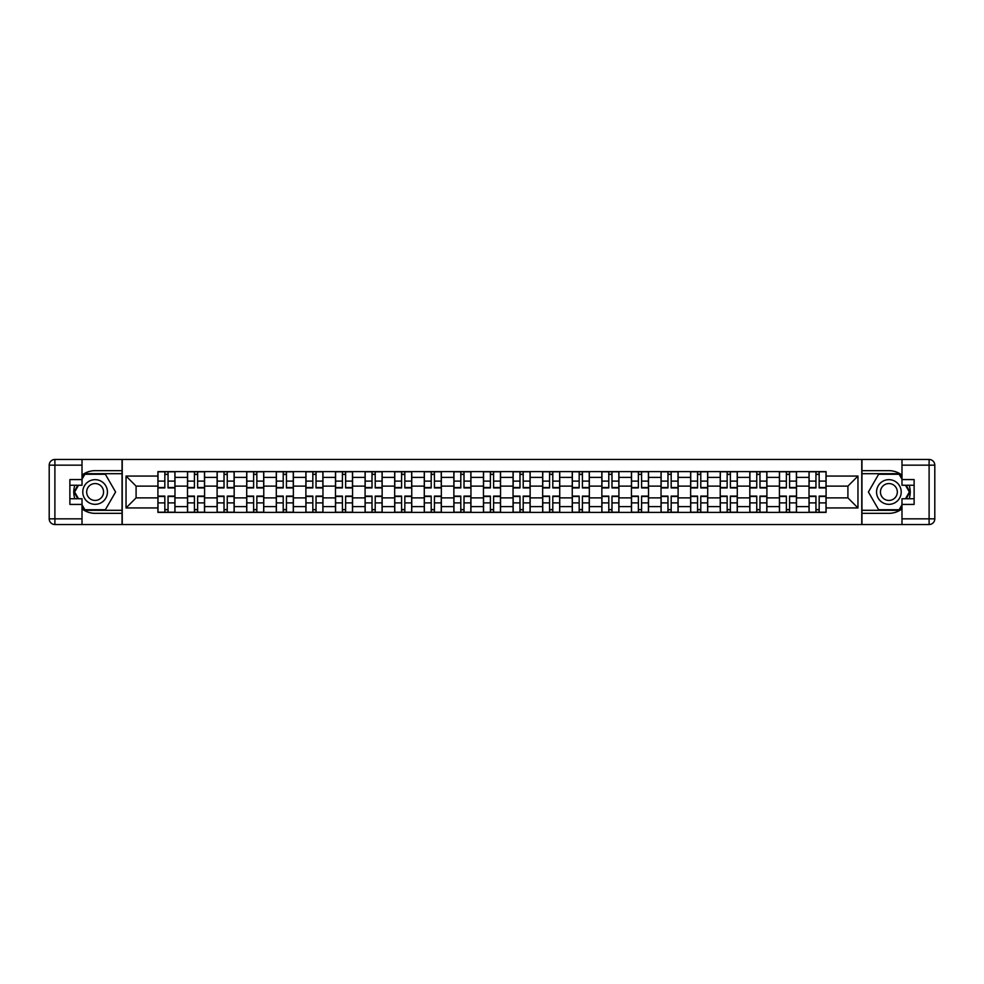 <?xml version="1.0" encoding="UTF-8"?>
<svg xmlns="http://www.w3.org/2000/svg" width="984" height="984" viewBox="0 0 984 984"><rect width="100%" height="100%" fill="white"/><g stroke="black" fill="none" stroke-linecap="round" stroke-linejoin="round"><path stroke-width="1.48" d="M82.016 508.863A21.341 21.341 0 0 0 95.116 513.341L122.053 513.341L122.053 524.534L861.947 524.534L861.947 513.341L888.884 513.341A21.341 21.341 0 0 0 901.984 508.863M901.984 475.137A21.341 21.341 0 0 0 888.884 470.659L861.947 470.659L861.947 459.466L122.053 459.466L122.053 470.659L95.116 470.659A21.341 21.341 0 0 0 82.016 475.137M187.501 512.393L187.501 477.388L174.98 477.388L174.98 512.393M174.98 477.388L174.98 471.607M187.501 477.388L187.501 471.607M204.574 471.607L204.574 512.393M217.095 512.393L217.095 471.607M234.18 471.607L234.18 512.393M246.701 512.393L246.701 471.607M263.773 471.607L263.773 512.393M276.295 512.393L276.295 471.607M293.367 471.607L293.367 512.393M305.889 512.393L305.889 471.607M322.961 471.607L322.961 512.393M335.483 512.393L335.483 471.607M352.555 471.607L352.555 512.393M365.076 512.393L365.076 471.607M382.149 471.607L382.149 512.393M394.67 512.393L394.67 471.607M411.755 471.607L411.755 512.393M424.276 512.393L424.276 471.607M441.349 471.607L441.349 512.393M453.87 512.393L453.87 471.607M470.942 471.607L470.942 512.393M483.464 512.393L483.464 471.607M500.536 471.607L500.536 512.393M513.058 512.393L513.058 471.607M530.13 471.607L530.13 512.393M542.651 512.393L542.651 471.607M559.724 471.607L559.724 512.393M572.245 512.393L572.245 471.607M589.33 471.607L589.33 512.393M601.851 512.393L601.851 471.607M618.924 471.607L618.924 512.393M631.445 512.393L631.445 471.607M648.518 471.607L648.518 512.393M661.039 512.393L661.039 471.607M678.111 471.607L678.111 512.393M690.633 512.393L690.633 471.607M707.705 471.607L707.705 512.393M720.226 512.393L720.226 471.607M737.299 471.607L737.299 512.393M749.82 512.393L749.82 471.607M766.905 471.607L766.905 512.393M779.426 512.393L779.426 471.607M796.499 471.607L796.499 512.393M809.02 512.393L809.02 471.607M809.02 497.879L796.499 497.879M779.426 497.879L766.905 497.879M749.82 497.879L737.299 497.879M720.226 497.879L707.705 497.879M690.633 497.879L678.111 497.879M661.039 497.879L648.518 497.879M631.445 497.879L618.924 497.879M601.851 497.879L589.33 497.879M572.245 497.879L559.724 497.879M542.651 497.879L530.13 497.879M513.058 497.879L500.536 497.879M483.464 497.879L470.942 497.879M453.87 497.879L441.349 497.879M424.276 497.879L411.755 497.879M394.67 497.879L382.149 497.879M365.076 497.879L352.555 497.879M335.483 497.879L322.961 497.879M305.889 497.879L293.367 497.879M276.295 497.879L263.773 497.879M246.701 497.879L234.18 497.879M217.095 497.879L204.574 497.879M187.501 497.879L174.98 497.879M809.02 486.121L796.499 486.121M779.426 486.121L766.905 486.121M749.82 486.121L737.299 486.121M720.226 486.121L707.705 486.121M690.633 486.121L678.111 486.121M661.039 486.121L648.518 486.121M631.445 486.121L618.924 486.121M601.851 486.121L589.33 486.121M572.245 486.121L559.724 486.121M542.651 486.121L530.13 486.121M513.058 486.121L500.536 486.121M483.464 486.121L470.942 486.121M453.87 486.121L441.349 486.121M424.276 486.121L411.755 486.121M394.67 486.121L382.149 486.121M365.076 486.121L352.555 486.121M335.483 486.121L322.961 486.121M305.889 486.121L293.367 486.121M276.295 486.121L263.773 486.121M246.701 486.121L234.18 486.121M217.095 486.121L204.574 486.121M187.501 486.121L174.98 486.121M136.087 497.879L157.907 497.879L157.907 486.121L136.087 486.121L136.087 497.879L126.038 507.941L126.038 476.059L157.907 476.059L157.907 486.121M826.093 486.121L826.093 497.879L847.913 497.879L847.913 486.121L826.093 486.121L826.093 471.607L157.907 471.607L157.907 476.059M826.093 476.059L857.962 476.059L857.962 507.941L826.093 507.941L826.093 497.879M157.907 497.879L157.907 512.393L826.093 512.393L826.093 507.941M157.907 507.941L126.038 507.941M861.763 524.534L861.763 459.466M122.237 524.534L122.237 459.466M168.055 509.552L164.832 509.552M164.832 474.448L168.055 474.448M197.649 509.552L194.426 509.552M194.426 474.448L197.649 474.448M227.255 509.552L224.02 509.552M224.02 474.448L227.255 474.448M256.849 509.552L253.626 509.552M253.626 474.448L256.849 474.448M286.442 509.552L283.22 509.552M283.22 474.448L286.442 474.448M316.036 509.552L312.814 509.552M312.814 474.448L316.036 474.448M345.63 509.552L342.407 509.552M342.407 474.448L345.63 474.448M375.224 509.552L372.001 509.552M372.001 474.448L375.224 474.448M404.83 509.552L401.595 509.552M401.595 474.448L404.83 474.448M434.424 509.552L431.201 509.552M431.201 474.448L434.424 474.448M464.017 509.552L460.795 509.552M460.795 474.448L464.017 474.448M493.611 509.552L490.389 509.552M490.389 474.448L493.611 474.448M523.205 509.552L519.982 509.552M519.982 474.448L523.205 474.448M552.799 509.552L549.576 509.552M549.576 474.448L552.799 474.448M582.405 509.552L579.17 509.552M579.17 474.448L582.405 474.448M611.999 509.552L608.776 509.552M608.776 474.448L611.999 474.448M641.593 509.552L638.37 509.552M638.37 474.448L641.593 474.448M671.186 509.552L667.964 509.552M667.964 474.448L671.186 474.448M700.78 509.552L697.558 509.552M697.558 474.448L700.78 474.448M730.374 509.552L727.151 509.552M727.151 474.448L730.374 474.448M759.98 509.552L756.745 509.552M756.745 474.448L759.98 474.448M789.574 509.552L786.351 509.552M786.351 474.448L789.574 474.448M819.168 509.552L815.945 509.552M815.945 474.448L819.168 474.448M126.038 476.059L136.087 486.121M847.913 497.879L857.962 507.941M847.913 486.121L857.962 476.059M168.055 487.916L168.055 471.791L174.894 471.791L174.894 487.916L168.055 487.916M164.832 474.263L168.055 474.263M164.832 471.791L158.006 471.791L158.006 487.916L164.832 487.916L164.832 471.791L168.055 471.791M164.832 496.084L164.832 512.209L158.006 512.209L158.006 496.084L164.832 496.084M168.055 509.737L164.832 509.737M168.055 512.209L174.894 512.209L174.894 496.084L168.055 496.084L168.055 512.209L164.832 512.209M197.649 487.916L197.649 471.791L204.487 471.791L204.487 487.916L197.649 487.916M194.426 474.263L197.649 474.263M194.426 471.791L187.6 471.791L187.6 487.916L194.426 487.916L194.426 471.791L197.649 471.791M227.255 487.916L227.255 471.791L234.081 471.791L234.081 487.916L227.255 487.916M224.02 474.263L227.255 474.263M224.02 471.791L217.193 471.791L217.193 487.916L224.02 487.916L224.02 471.791L227.255 471.791M74.858 485.26A21.341 21.341 0 0 0 74.858 498.74M122.053 459.466L82.016 459.466L82.016 485.26L69.876 485.26M122.053 524.534L54.895 524.534A5.695 5.695 0 0 1 49.2 518.851L49.2 465.149A5.695 5.695 0 0 1 54.895 459.466L82.016 459.466M122.053 513.341L122.053 470.659M69.876 498.74L82.016 498.74L82.016 524.534M82.016 479.577L69.876 479.577L69.876 504.423L82.016 504.423M122.053 473.698L84.538 473.698L82.016 478.064M82.016 505.936L84.538 510.302L122.053 510.302M77.859 485.26L73.972 492L77.859 498.74M909.142 498.74A21.341 21.341 0 0 0 909.142 485.26M861.947 524.534L901.984 524.534L901.984 498.74L914.124 498.74M861.947 459.466L929.105 459.466A5.695 5.695 0 0 1 934.8 465.149L934.8 518.851A5.695 5.695 0 0 1 929.105 524.534L901.984 524.534M861.947 470.659L861.947 513.341M914.124 485.26L901.984 485.26L901.984 459.466M901.984 504.423L914.124 504.423L914.124 479.577L901.984 479.577M861.947 510.302L899.462 510.302L901.984 505.936M901.984 478.064L899.462 473.698L861.947 473.698M906.141 498.74L910.028 492L906.141 485.26M82.779 492A12.337 12.337 0 0 0 95.116 504.337A12.337 12.337 0 0 0 107.44 492A12.337 12.337 0 0 0 95.116 479.663A12.337 12.337 0 0 0 82.779 492M86.666 492A8.438 8.438 0 0 0 95.116 500.438A8.438 8.438 0 0 0 103.554 492A8.438 8.438 0 0 0 95.116 483.562A8.438 8.438 0 0 0 86.666 492M82.016 479.196L84.87 474.263L105.35 474.263L115.595 492L105.35 509.737L84.87 509.737L82.016 504.804M78.523 498.74L74.624 492L78.523 485.26M876.559 492A12.337 12.337 0 0 0 888.884 504.337A12.337 12.337 0 0 0 901.221 492A12.337 12.337 0 0 0 888.884 479.663A12.337 12.337 0 0 0 876.559 492M880.446 492A8.438 8.438 0 0 0 888.884 500.438A8.438 8.438 0 0 0 897.334 492A8.438 8.438 0 0 0 888.884 483.562A8.438 8.438 0 0 0 880.446 492M901.984 504.804L899.13 509.737L878.65 509.737L868.405 492L878.65 474.263L899.13 474.263L901.984 479.196M905.477 485.26L909.376 492L905.477 498.74M194.426 496.084L194.426 512.209L187.6 512.209L187.6 496.084L194.426 496.084M197.649 509.737L194.426 509.737M197.649 512.209L204.487 512.209L204.487 496.084L197.649 496.084L197.649 512.209L194.426 512.209M224.02 496.084L224.02 512.209L217.193 512.209L217.193 496.084L224.02 496.084M227.255 509.737L224.02 509.737M227.255 512.209L234.081 512.209L234.081 496.084L227.255 496.084L227.255 512.209L224.02 512.209M256.849 487.916L256.849 471.791L263.675 471.791L263.675 487.916L256.849 487.916M253.626 474.263L256.849 474.263M253.626 471.791L246.787 471.791L246.787 487.916L253.626 487.916L253.626 471.791L256.849 471.791M286.442 487.916L286.442 471.791L293.269 471.791L293.269 487.916L286.442 487.916M283.22 474.263L286.442 474.263M283.22 471.791L276.381 471.791L276.381 487.916L283.22 487.916L283.22 471.791L286.442 471.791M316.036 487.916L316.036 471.791L322.863 471.791L322.863 487.916L316.036 487.916M312.814 474.263L316.036 474.263M312.814 471.791L305.987 471.791L305.987 487.916L312.814 487.916L312.814 471.791L316.036 471.791M253.626 496.084L253.626 512.209L246.787 512.209L246.787 496.084L253.626 496.084M256.849 509.737L253.626 509.737M256.849 512.209L263.675 512.209L263.675 496.084L256.849 496.084L256.849 512.209L253.626 512.209M283.22 496.084L283.22 512.209L276.381 512.209L276.381 496.084L283.22 496.084M286.442 509.737L283.22 509.737M286.442 512.209L293.269 512.209L293.269 496.084L286.442 496.084L286.442 512.209L283.22 512.209M312.814 496.084L312.814 512.209L305.987 512.209L305.987 496.084L312.814 496.084M316.036 509.737L312.814 509.737M316.036 512.209L322.863 512.209L322.863 496.084L316.036 496.084L316.036 512.209L312.814 512.209M345.63 487.916L345.63 471.791L352.469 471.791L352.469 487.916L345.63 487.916M342.407 474.263L345.63 474.263M342.407 471.791L335.581 471.791L335.581 487.916L342.407 487.916L342.407 471.791L345.63 471.791M342.407 496.084L342.407 512.209L335.581 512.209L335.581 496.084L342.407 496.084M345.63 509.737L342.407 509.737M345.63 512.209L352.469 512.209L352.469 496.084L345.63 496.084L345.63 512.209L342.407 512.209M375.224 487.916L375.224 471.791L382.063 471.791L382.063 487.916L375.224 487.916M372.001 474.263L375.224 474.263M372.001 471.791L365.175 471.791L365.175 487.916L372.001 487.916L372.001 471.791L375.224 471.791M372.001 496.084L372.001 512.209L365.175 512.209L365.175 496.084L372.001 496.084M375.224 509.737L372.001 509.737M375.224 512.209L382.063 512.209L382.063 496.084L375.224 496.084L375.224 512.209L372.001 512.209M404.83 487.916L404.83 471.791L411.656 471.791L411.656 487.916L404.83 487.916M401.595 474.263L404.83 474.263M401.595 471.791L394.768 471.791L394.768 487.916L401.595 487.916L401.595 471.791L404.83 471.791M401.595 496.084L401.595 512.209L394.768 512.209L394.768 496.084L401.595 496.084M404.83 509.737L401.595 509.737M404.83 512.209L411.656 512.209L411.656 496.084L404.83 496.084L404.83 512.209L401.595 512.209M434.424 487.916L434.424 471.791L441.25 471.791L441.25 487.916L434.424 487.916M431.201 474.263L434.424 474.263M431.201 471.791L424.362 471.791L424.362 487.916L431.201 487.916L431.201 471.791L434.424 471.791M431.201 496.084L431.201 512.209L424.362 512.209L424.362 496.084L431.201 496.084M434.424 509.737L431.201 509.737M434.424 512.209L441.25 512.209L441.25 496.084L434.424 496.084L434.424 512.209L431.201 512.209M464.017 487.916L464.017 471.791L470.844 471.791L470.844 487.916L464.017 487.916M460.795 474.263L464.017 474.263M460.795 471.791L453.956 471.791L453.956 487.916L460.795 487.916L460.795 471.791L464.017 471.791M460.795 496.084L460.795 512.209L453.956 512.209L453.956 496.084L460.795 496.084M464.017 509.737L460.795 509.737M464.017 512.209L470.844 512.209L470.844 496.084L464.017 496.084L464.017 512.209L460.795 512.209M493.611 487.916L493.611 471.791L500.438 471.791L500.438 487.916L493.611 487.916M490.389 474.263L493.611 474.263M490.389 471.791L483.562 471.791L483.562 487.916L490.389 487.916L490.389 471.791L493.611 471.791M490.389 496.084L490.389 512.209L483.562 512.209L483.562 496.084L490.389 496.084M493.611 509.737L490.389 509.737M493.611 512.209L500.438 512.209L500.438 496.084L493.611 496.084L493.611 512.209L490.389 512.209M523.205 487.916L523.205 471.791L530.044 471.791L530.044 487.916L523.205 487.916M519.982 474.263L523.205 474.263M519.982 471.791L513.156 471.791L513.156 487.916L519.982 487.916L519.982 471.791L523.205 471.791M519.982 496.084L519.982 512.209L513.156 512.209L513.156 496.084L519.982 496.084M523.205 509.737L519.982 509.737M523.205 512.209L530.044 512.209L530.044 496.084L523.205 496.084L523.205 512.209L519.982 512.209M552.799 487.916L552.799 471.791L559.638 471.791L559.638 487.916L552.799 487.916M549.576 474.263L552.799 474.263M549.576 471.791L542.75 471.791L542.75 487.916L549.576 487.916L549.576 471.791L552.799 471.791M549.576 496.084L549.576 512.209L542.75 512.209L542.75 496.084L549.576 496.084M552.799 509.737L549.576 509.737M552.799 512.209L559.638 512.209L559.638 496.084L552.799 496.084L552.799 512.209L549.576 512.209M582.405 487.916L582.405 471.791L589.231 471.791L589.231 487.916L582.405 487.916M579.17 474.263L582.405 474.263M579.17 471.791L572.344 471.791L572.344 487.916L579.17 487.916L579.17 471.791L582.405 471.791M579.17 496.084L579.17 512.209L572.344 512.209L572.344 496.084L579.17 496.084M582.405 509.737L579.17 509.737M582.405 512.209L589.231 512.209L589.231 496.084L582.405 496.084L582.405 512.209L579.17 512.209M611.999 487.916L611.999 471.791L618.825 471.791L618.825 487.916L611.999 487.916M608.776 474.263L611.999 474.263M608.776 471.791L601.937 471.791L601.937 487.916L608.776 487.916L608.776 471.791L611.999 471.791M608.776 496.084L608.776 512.209L601.937 512.209L601.937 496.084L608.776 496.084M611.999 509.737L608.776 509.737M611.999 512.209L618.825 512.209L618.825 496.084L611.999 496.084L611.999 512.209L608.776 512.209M641.593 487.916L641.593 471.791L648.419 471.791L648.419 487.916L641.593 487.916M638.37 474.263L641.593 474.263M638.37 471.791L631.531 471.791L631.531 487.916L638.37 487.916L638.37 471.791L641.593 471.791M638.37 496.084L638.37 512.209L631.531 512.209L631.531 496.084L638.37 496.084M641.593 509.737L638.37 509.737M641.593 512.209L648.419 512.209L648.419 496.084L641.593 496.084L641.593 512.209L638.37 512.209M671.186 487.916L671.186 471.791L678.013 471.791L678.013 487.916L671.186 487.916M667.964 474.263L671.186 474.263M667.964 471.791L661.137 471.791L661.137 487.916L667.964 487.916L667.964 471.791L671.186 471.791M667.964 496.084L667.964 512.209L661.137 512.209L661.137 496.084L667.964 496.084M671.186 509.737L667.964 509.737M671.186 512.209L678.013 512.209L678.013 496.084L671.186 496.084L671.186 512.209L667.964 512.209M700.78 487.916L700.78 471.791L707.619 471.791L707.619 487.916L700.78 487.916M697.558 474.263L700.78 474.263M697.558 471.791L690.731 471.791L690.731 487.916L697.558 487.916L697.558 471.791L700.78 471.791M697.558 496.084L697.558 512.209L690.731 512.209L690.731 496.084L697.558 496.084M700.78 509.737L697.558 509.737M700.78 512.209L707.619 512.209L707.619 496.084L700.78 496.084L700.78 512.209L697.558 512.209M730.374 487.916L730.374 471.791L737.213 471.791L737.213 487.916L730.374 487.916M727.151 474.263L730.374 474.263M727.151 471.791L720.325 471.791L720.325 487.916L727.151 487.916L727.151 471.791L730.374 471.791M727.151 496.084L727.151 512.209L720.325 512.209L720.325 496.084L727.151 496.084M730.374 509.737L727.151 509.737M730.374 512.209L737.213 512.209L737.213 496.084L730.374 496.084L730.374 512.209L727.151 512.209M759.98 487.916L759.98 471.791L766.807 471.791L766.807 487.916L759.98 487.916M756.745 474.263L759.98 474.263M756.745 471.791L749.919 471.791L749.919 487.916L756.745 487.916L756.745 471.791L759.98 471.791M756.745 496.084L756.745 512.209L749.919 512.209L749.919 496.084L756.745 496.084M759.98 509.737L756.745 509.737M759.98 512.209L766.807 512.209L766.807 496.084L759.98 496.084L759.98 512.209L756.745 512.209M789.574 487.916L789.574 471.791L796.4 471.791L796.4 487.916L789.574 487.916M786.351 474.263L789.574 474.263M786.351 471.791L779.513 471.791L779.513 487.916L786.351 487.916L786.351 471.791L789.574 471.791M786.351 496.084L786.351 512.209L779.513 512.209L779.513 496.084L786.351 496.084M789.574 509.737L786.351 509.737M789.574 512.209L796.4 512.209L796.4 496.084L789.574 496.084L789.574 512.209L786.351 512.209M819.168 487.916L819.168 471.791L825.994 471.791L825.994 487.916L819.168 487.916M815.945 474.263L819.168 474.263M815.945 471.791L809.106 471.791L809.106 487.916L815.945 487.916L815.945 471.791L819.168 471.791M815.945 496.084L815.945 512.209L809.106 512.209L809.106 496.084L815.945 496.084M819.168 509.737L815.945 509.737M819.168 512.209L825.994 512.209L825.994 496.084L819.168 496.084L819.168 512.209L815.945 512.209M779.426 477.388L766.905 477.388M749.82 477.388L737.299 477.388M720.226 477.388L707.705 477.388M690.633 477.388L678.111 477.388M661.039 477.388L648.518 477.388M631.445 477.388L618.924 477.388M601.851 477.388L589.33 477.388M572.245 477.388L559.724 477.388M542.651 477.388L530.13 477.388M513.058 477.388L500.536 477.388M483.464 477.388L470.942 477.388M453.87 477.388L441.349 477.388M424.276 477.388L411.755 477.388M394.67 477.388L382.149 477.388M365.076 477.388L352.555 477.388M335.483 477.388L322.961 477.388M305.889 477.388L293.367 477.388M276.295 477.388L263.773 477.388M246.701 477.388L234.18 477.388M217.095 477.388L204.574 477.388M809.02 477.388L796.499 477.388M779.426 506.612L766.905 506.612M749.82 506.612L737.299 506.612M720.226 506.612L707.705 506.612M690.633 506.612L678.111 506.612M661.039 506.612L648.518 506.612M631.445 506.612L618.924 506.612M601.851 506.612L589.33 506.612M572.245 506.612L559.724 506.612M542.651 506.612L530.13 506.612M513.058 506.612L500.536 506.612M483.464 506.612L470.942 506.612M453.87 506.612L441.349 506.612M424.276 506.612L411.755 506.612M394.67 506.612L382.149 506.612M365.076 506.612L352.555 506.612M335.483 506.612L322.961 506.612M305.889 506.612L293.367 506.612M276.295 506.612L263.773 506.612M246.701 506.612L234.18 506.612M217.095 506.612L204.574 506.612M187.501 506.612L174.98 506.612M809.02 506.612L796.499 506.612M168.055 487.523L174.894 487.523M168.055 481.114L174.894 481.114M158.006 487.523L164.832 487.523M158.006 481.114L164.832 481.114M164.832 496.477L158.006 496.477M164.832 502.886L158.006 502.886M174.894 496.477L168.055 496.477M174.894 502.886L168.055 502.886M197.649 487.523L204.487 487.523M197.649 481.114L204.487 481.114M187.6 487.523L194.426 487.523M187.6 481.114L194.426 481.114M227.255 487.523L234.081 487.523M227.255 481.114L234.081 481.114M217.193 487.523L224.02 487.523M217.193 481.114L224.02 481.114M82.016 465.149L54.895 465.149L54.895 518.851L82.016 518.851M49.2 465.149L54.895 465.149L54.895 459.466M54.895 524.534L54.895 518.851L49.2 518.851M901.984 518.851L929.105 518.851L929.105 465.149L901.984 465.149M934.8 518.851L929.105 518.851L929.105 524.534M929.105 459.466L929.105 465.149L934.8 465.149M194.426 496.477L187.6 496.477M194.426 502.886L187.6 502.886M204.487 496.477L197.649 496.477M204.487 502.886L197.649 502.886M224.02 496.477L217.193 496.477M224.02 502.886L217.193 502.886M234.081 496.477L227.255 496.477M234.081 502.886L227.255 502.886M256.849 487.523L263.675 487.523M256.849 481.114L263.675 481.114M246.787 487.523L253.626 487.523M246.787 481.114L253.626 481.114M286.442 487.523L293.269 487.523M286.442 481.114L293.269 481.114M276.381 487.523L283.22 487.523M276.381 481.114L283.22 481.114M316.036 487.523L322.863 487.523M316.036 481.114L322.863 481.114M305.987 487.523L312.814 487.523M305.987 481.114L312.814 481.114M253.626 496.477L246.787 496.477M253.626 502.886L246.787 502.886M263.675 496.477L256.849 496.477M263.675 502.886L256.849 502.886M283.22 496.477L276.381 496.477M283.22 502.886L276.381 502.886M293.269 496.477L286.442 496.477M293.269 502.886L286.442 502.886M312.814 496.477L305.987 496.477M312.814 502.886L305.987 502.886M322.863 496.477L316.036 496.477M322.863 502.886L316.036 502.886M345.63 487.523L352.469 487.523M345.63 481.114L352.469 481.114M335.581 487.523L342.407 487.523M335.581 481.114L342.407 481.114M342.407 496.477L335.581 496.477M342.407 502.886L335.581 502.886M352.469 496.477L345.63 496.477M352.469 502.886L345.63 502.886M375.224 487.523L382.063 487.523M375.224 481.114L382.063 481.114M365.175 487.523L372.001 487.523M365.175 481.114L372.001 481.114M372.001 496.477L365.175 496.477M372.001 502.886L365.175 502.886M382.063 496.477L375.224 496.477M382.063 502.886L375.224 502.886M404.83 487.523L411.656 487.523M404.83 481.114L411.656 481.114M394.768 487.523L401.595 487.523M394.768 481.114L401.595 481.114M401.595 496.477L394.768 496.477M401.595 502.886L394.768 502.886M411.656 496.477L404.83 496.477M411.656 502.886L404.83 502.886M434.424 487.523L441.25 487.523M434.424 481.114L441.25 481.114M424.362 487.523L431.201 487.523M424.362 481.114L431.201 481.114M431.201 496.477L424.362 496.477M431.201 502.886L424.362 502.886M441.25 496.477L434.424 496.477M441.25 502.886L434.424 502.886M464.017 487.523L470.844 487.523M464.017 481.114L470.844 481.114M453.956 487.523L460.795 487.523M453.956 481.114L460.795 481.114M460.795 496.477L453.956 496.477M460.795 502.886L453.956 502.886M470.844 496.477L464.017 496.477M470.844 502.886L464.017 502.886M493.611 487.523L500.438 487.523M493.611 481.114L500.438 481.114M483.562 487.523L490.389 487.523M483.562 481.114L490.389 481.114M490.389 496.477L483.562 496.477M490.389 502.886L483.562 502.886M500.438 496.477L493.611 496.477M500.438 502.886L493.611 502.886M523.205 487.523L530.044 487.523M523.205 481.114L530.044 481.114M513.156 487.523L519.982 487.523M513.156 481.114L519.982 481.114M519.982 496.477L513.156 496.477M519.982 502.886L513.156 502.886M530.044 496.477L523.205 496.477M530.044 502.886L523.205 502.886M552.799 487.523L559.638 487.523M552.799 481.114L559.638 481.114M542.75 487.523L549.576 487.523M542.75 481.114L549.576 481.114M549.576 496.477L542.75 496.477M549.576 502.886L542.75 502.886M559.638 496.477L552.799 496.477M559.638 502.886L552.799 502.886M582.405 487.523L589.231 487.523M582.405 481.114L589.231 481.114M572.344 487.523L579.17 487.523M572.344 481.114L579.17 481.114M579.17 496.477L572.344 496.477M579.17 502.886L572.344 502.886M589.231 496.477L582.405 496.477M589.231 502.886L582.405 502.886M611.999 487.523L618.825 487.523M611.999 481.114L618.825 481.114M601.937 487.523L608.776 487.523M601.937 481.114L608.776 481.114M608.776 496.477L601.937 496.477M608.776 502.886L601.937 502.886M618.825 496.477L611.999 496.477M618.825 502.886L611.999 502.886M641.593 487.523L648.419 487.523M641.593 481.114L648.419 481.114M631.531 487.523L638.37 487.523M631.531 481.114L638.37 481.114M638.37 496.477L631.531 496.477M638.37 502.886L631.531 502.886M648.419 496.477L641.593 496.477M648.419 502.886L641.593 502.886M671.186 487.523L678.013 487.523M671.186 481.114L678.013 481.114M661.137 487.523L667.964 487.523M661.137 481.114L667.964 481.114M667.964 496.477L661.137 496.477M667.964 502.886L661.137 502.886M678.013 496.477L671.186 496.477M678.013 502.886L671.186 502.886M700.78 487.523L707.619 487.523M700.78 481.114L707.619 481.114M690.731 487.523L697.558 487.523M690.731 481.114L697.558 481.114M697.558 496.477L690.731 496.477M697.558 502.886L690.731 502.886M707.619 496.477L700.78 496.477M707.619 502.886L700.78 502.886M730.374 487.523L737.213 487.523M730.374 481.114L737.213 481.114M720.325 487.523L727.151 487.523M720.325 481.114L727.151 481.114M727.151 496.477L720.325 496.477M727.151 502.886L720.325 502.886M737.213 496.477L730.374 496.477M737.213 502.886L730.374 502.886M759.98 487.523L766.807 487.523M759.98 481.114L766.807 481.114M749.919 487.523L756.745 487.523M749.919 481.114L756.745 481.114M756.745 496.477L749.919 496.477M756.745 502.886L749.919 502.886M766.807 496.477L759.98 496.477M766.807 502.886L759.98 502.886M789.574 487.523L796.4 487.523M789.574 481.114L796.4 481.114M779.513 487.523L786.351 487.523M779.513 481.114L786.351 481.114M786.351 496.477L779.513 496.477M786.351 502.886L779.513 502.886M796.4 496.477L789.574 496.477M796.4 502.886L789.574 502.886M819.168 487.523L825.994 487.523M819.168 481.114L825.994 481.114M809.106 487.523L815.945 487.523M809.106 481.114L815.945 481.114M815.945 496.477L809.106 496.477M815.945 502.886L809.106 502.886M825.994 496.477L819.168 496.477M825.994 502.886L819.168 502.886"/></g></svg>
